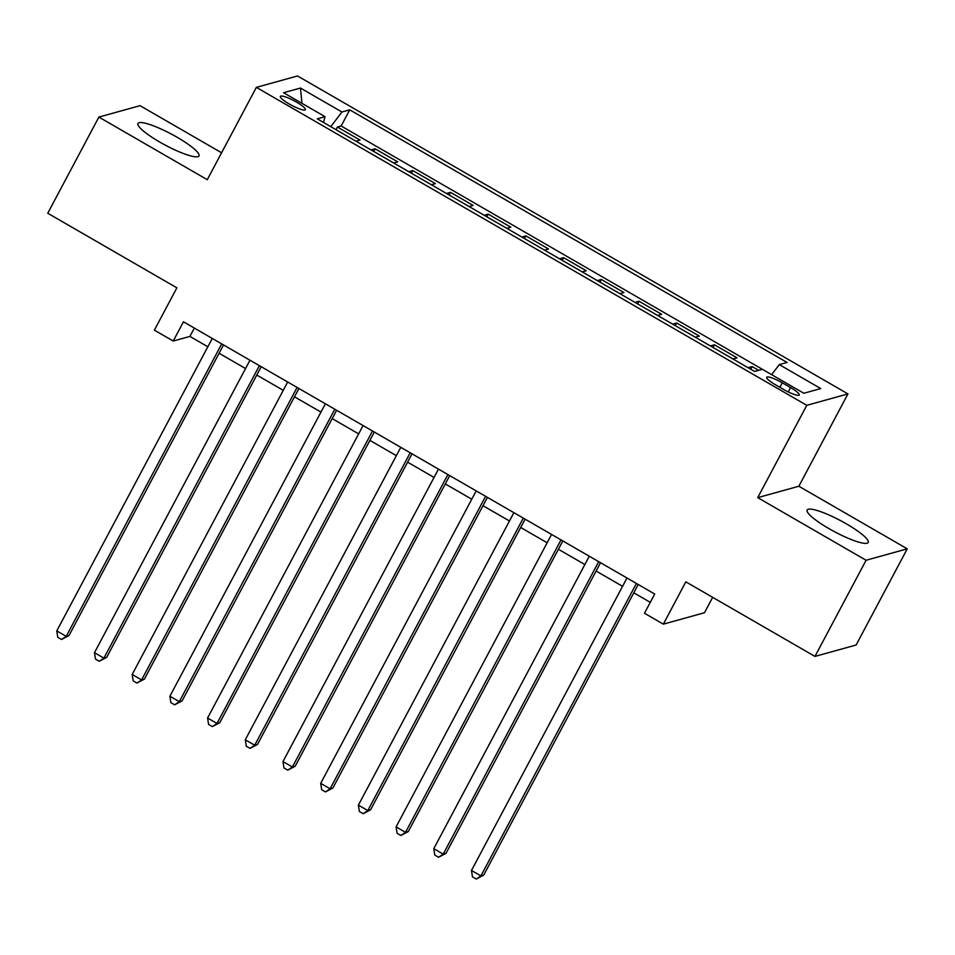<?xml version="1.0" encoding="UTF-8"?>
<svg xmlns="http://www.w3.org/2000/svg" width="955" height="955" viewBox="0 0 955 955"><rect width="100%" height="100%" fill="white"/><g stroke="black" fill="none" stroke-linecap="round" stroke-linejoin="round"><path stroke-width="1.43" d="M159.795 142.092A34.559 6.315 28 0 0 198.986 155.916A34.559 6.315 28 0 0 177.153 137.281A34.559 6.315 28 0 0 137.95 123.458A34.559 6.315 28 0 0 159.795 142.092M828.988 528.64A34.559 6.315 28 0 0 868.179 542.464A34.559 6.315 28 0 0 846.333 523.829A34.559 6.315 28 0 0 807.142 510.018A34.559 6.315 28 0 0 828.988 528.64M289.305 104.023A14.182 2.59 28 0 0 305.373 109.694A14.182 2.59 28 0 0 296.42 102.054A14.182 2.59 28 0 0 280.34 96.383A14.182 2.59 28 0 0 289.305 104.023M221.584 152.776L140.039 105.671L98.878 117.083L47.75 213.24L176.878 287.837L154.376 330.144L173.225 341.031L189.914 336.411L207.856 346.772M847.945 393.914L297.518 75.958L256.358 87.371L806.784 405.326L847.945 393.914L798.858 486.238L757.709 497.639L866.09 560.251L907.25 548.839L798.858 486.238M907.25 548.839L856.122 645.007L814.961 656.419L685.833 581.834L663.343 624.14L704.492 612.728L712.681 597.341M866.09 560.251L814.961 656.419M758.628 370.337L752.122 366.577L750.714 369.227M732.986 358.985L737.045 357.862L714.424 344.791L713.015 347.441M695.288 337.211L699.335 336.088L676.713 323.017L675.304 325.667M657.589 315.437L661.636 314.302L639.014 301.243L637.606 303.893M619.89 293.651L623.937 292.528L601.316 279.469L599.907 282.119M582.18 271.877L586.239 270.754L563.617 257.683L562.209 260.333M544.481 250.103L548.54 248.98L525.918 235.909L524.51 238.559M506.783 228.317L510.83 227.195L488.22 214.135L486.811 216.785M469.084 206.543L473.131 205.421L450.509 192.349L449.101 194.999M431.385 184.769L435.432 183.647L412.811 170.575L411.402 173.225M393.687 162.983L397.734 161.861L375.112 148.801L373.703 151.451M663.343 624.14L644.482 613.253L654.712 594.022L183.456 321.799L173.225 341.031M790.561 387.587L782.276 382.8A13.74 2.507 28 0 0 766.698 377.297A13.74 2.507 28 0 0 775.376 384.71L783.673 389.497A13.74 2.507 28 0 0 799.24 394.988A13.74 2.507 28 0 0 790.561 387.587L788.257 391.932M323.506 122.455L325.034 116.677L317.251 118.838L754.581 371.459L762.365 369.299L803.835 393.257L820.739 388.566L779.268 364.607L787.051 362.446L349.733 109.837L341.938 111.986L330.788 126.657M325.034 116.677L283.563 92.719L300.467 88.039L341.938 111.986M748.063 367.699L752.122 366.577M762.353 369.299L341.138 125.988L337.413 127.027L336.005 129.665M355.976 141.209L360.035 140.087L337.413 127.027M371.065 149.923L375.112 148.801M408.764 171.697L412.811 170.575M446.463 193.471L450.509 192.349M484.161 215.257L488.22 214.135M521.86 237.031L525.918 235.909M559.57 258.805L563.617 257.683M597.269 280.591L601.316 279.469M634.968 302.365L639.014 301.243M672.666 324.139L676.713 323.017M710.365 345.925L714.424 344.791M757.709 497.639L806.784 405.326M98.878 117.083L207.271 179.695L256.358 87.371M219.089 353.266L245.554 368.546M256.788 375.04L283.253 390.332M294.498 396.814L320.952 412.106M332.197 418.6L358.65 433.88M369.895 440.374L396.361 455.654M407.594 462.148L434.059 477.44M445.293 483.934L471.758 499.214M483.003 505.708L509.457 520.988M520.702 527.482L547.155 542.774M558.4 549.256L584.866 564.548M596.099 571.042L622.565 586.322M633.798 592.816L650.295 602.342M194.343 328.09L189.914 336.411M771.64 374.658L779.268 364.607M341.138 125.988L349.733 109.837M300.467 88.039L301.947 103.343M636.412 583.445L480.914 875.902L471.483 870.459L626.981 578.002M638.226 584.496L483.696 875.126L480.914 875.902L476.259 879.042L472.486 876.857L471.483 870.459M483.696 875.126L476.259 879.042M598.713 561.671L443.216 854.128L433.785 848.673L589.283 556.228M600.528 562.722L445.997 853.352L443.216 854.128L438.56 857.256L434.788 855.083L433.785 848.673M445.997 853.352L438.56 857.256M561.015 539.897L405.505 832.342L396.086 826.899L551.584 534.454M562.829 540.936L408.286 831.578L405.505 832.342L400.861 835.482L397.089 833.309L396.086 826.899M408.286 831.578L400.861 835.482M523.304 518.111L367.806 810.568L358.388 805.125L513.886 512.668M525.119 519.162L370.588 809.792L367.806 810.568L363.163 813.708L359.39 811.523L358.388 805.125M370.588 809.792L363.163 813.708M485.606 496.337L330.108 788.794L320.689 783.351L476.187 490.894M487.42 497.388L332.889 788.018L330.108 788.794L325.452 791.922L321.692 789.749L320.689 783.351M332.889 788.018L325.452 791.922M447.907 474.563L292.409 767.008L282.978 761.565L438.476 469.12M449.721 475.614L295.191 766.244L292.409 767.008L287.753 770.148L283.981 767.975L282.978 761.565M295.191 766.244L287.753 770.148M410.208 452.777L254.71 745.234L245.28 739.791L400.778 447.334M412.023 453.828L257.492 744.47L254.71 745.234L250.055 748.374L246.283 746.189L245.28 739.791M257.492 744.47L250.055 748.374M372.51 431.003L217.012 723.46L207.581 718.017L363.079 425.56M374.324 432.054L219.781 722.684L217.012 723.46L212.356 726.588L208.584 724.415L207.581 718.017M219.781 722.684L212.356 726.588M334.799 409.229L179.301 701.674L169.883 696.231L325.38 403.786M336.614 410.28L182.083 700.91L179.301 701.674L174.658 704.814L170.885 702.641L169.883 696.231M182.083 700.91L174.658 704.814M297.101 387.455L141.603 679.9L132.184 674.457L287.682 382.012M298.915 388.494L144.384 679.136L141.603 679.9L136.947 683.04L133.187 680.855L132.184 674.457M144.384 679.136L136.947 683.04M259.402 365.67L103.904 658.126L94.473 652.683L249.983 360.226M261.216 366.72L106.685 657.35L103.904 658.126L99.248 661.266L95.476 659.081L94.473 652.683M106.685 657.35L99.248 661.266M221.703 343.896L66.205 636.352L56.775 630.909L212.273 338.452M223.518 344.946L68.987 635.576L66.205 636.352L61.55 639.48L57.778 637.307L56.775 630.909M68.987 635.576L61.55 639.48M779.877 387.3L782.276 382.8"/></g></svg>
